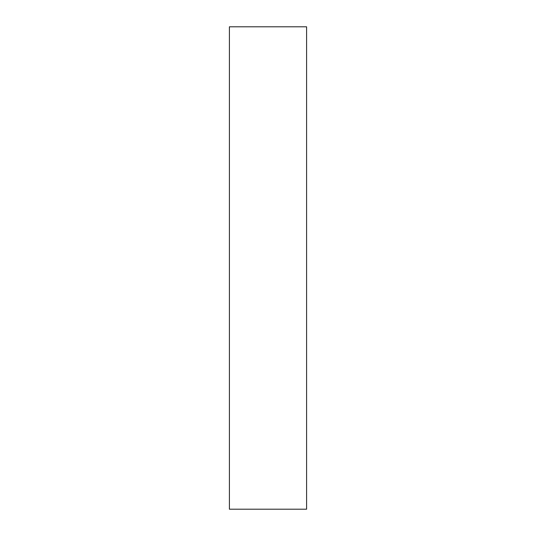 <?xml version="1.0" encoding="UTF-8"?>
<svg xmlns="http://www.w3.org/2000/svg" width="536" height="536" viewBox="0 0 536 536"><rect width="100%" height="100%" fill="white"/><g stroke="black" fill="none" stroke-linecap="round" stroke-linejoin="round"><path stroke-width="0.8" d="M229.408 509.2L306.592 509.2L306.592 26.8L229.408 26.8L229.408 509.2L306.592 509.2L306.592 26.8L229.408 26.8L229.408 509.2"/></g></svg>
